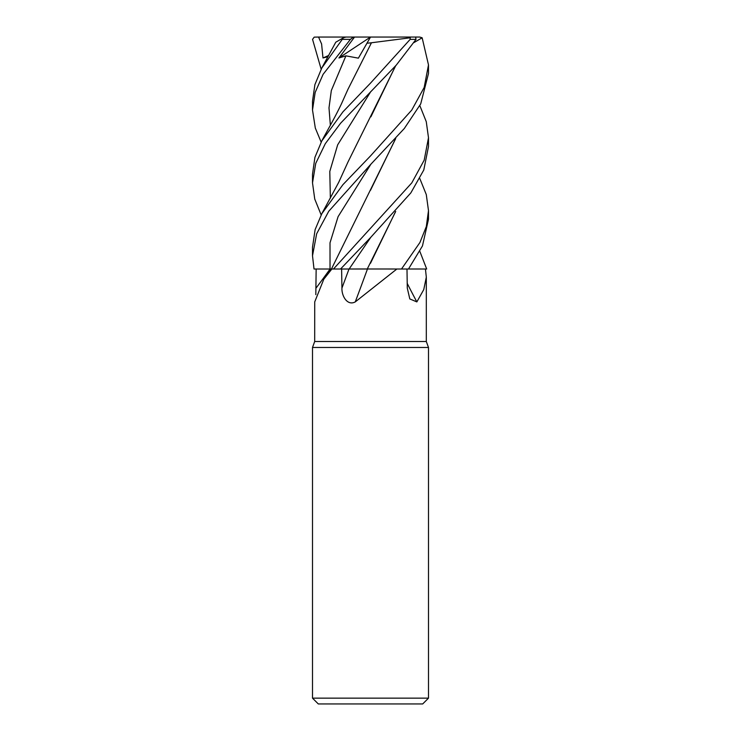 <?xml version="1.0" encoding="UTF-8"?>
<svg xmlns="http://www.w3.org/2000/svg" width="741" height="741" viewBox="0 0 741 741"><rect width="100%" height="100%" fill="white"/><g stroke="black" fill="none" stroke-linecap="round" stroke-linejoin="round"><path stroke-width="1.11" d="M366.647 268.983L401.437 269.011L396.87 269.011L355.254 301.911C347.159 306.181 341.536 295.687 341.944 288.073L341.61 269.011M419.841 251.375L426.686 269.011L408.495 268.992L426.668 269.011L425.436 269.011L426.316 277.143L423.759 289.592L416.859 301.911L409.81 298.938L407.281 288.073L406.994 269.011M413.96 42.589L422.148 37.791L428.493 64.902L428.493 73.507L420.712 103.897L404.308 128.508L370.5 164.632L328.745 211.278L316.657 233.776L312.507 255.775L314.017 269.011L331.866 269.011L323.808 279.209L314.721 301.911L314.684 341.508L426.316 341.508L428.493 347.483L428.493 698.152L312.507 698.152L318.306 703.95L422.694 703.95L428.493 698.152M314.684 341.508L312.507 347.483L428.493 347.483M407.207 283.358A981.399 845.907 -59.6 0 0 416.859 301.911M419.832 178.59L426.288 194.577L428.493 210.639L426.316 226.57L419.934 242.492L401.502 269.011L425.436 269.011M315.814 294.64L316.157 269.011M331.866 269.011L340.554 269.011L370.833 237.25L410.847 192.882L423.787 169.995L428.493 146.514L428.493 137.743L424.185 160.176L411.792 182.879L333.469 269.011M367.462 269.011A981.399 146.792 -75 0 1 355.254 301.911M401.502 269.011L396.87 269.011M340.554 269.011L367.601 269.011M367.351 268.983L349.465 268.992M352.345 268.992L352.938 268.992M356.486 268.983L366.619 268.983M408.476 269.011L422.453 245.956L428.493 219.262L428.493 210.639M321.159 214.918L314.749 199.07L312.507 182.87L315.74 163.381L325.318 143.652L340.582 123.238L396.305 65.069L416.034 39.366L415.59 37.05L419.721 37.05L422.148 37.791M371.473 42.756L410.199 37.791L410.162 39.366L370.5 83.122L342.972 111.808L321.853 140.827L314.925 157.342L312.507 174.255L312.507 182.87M419.841 105.62L426.27 121.681L428.493 137.743M428.493 64.902L424.176 87.457L411.737 110.103L370.5 155.925L342.944 184.648L321.853 213.64L315.129 229.599L312.507 247.272M331.449 269.02L330.023 269.011M335.775 42.218L343.389 37.791L321.853 67.903L314.906 84.622L312.507 101.248L312.507 110.011L315.166 92.43L323.104 74.332L350.419 39.366L353.383 37.05L354.541 37.05L338.943 57.974L345.908 55.844L358.385 58.159L366.98 43.237L371.463 42.774L370.463 44.58M321.159 69.172L312.554 39.366L314.203 37.133L318.547 37.05L321.594 43.96L322.993 57.974L328.05 56.687M395.703 65.727L347.946 162.084L338.739 182.277L321.853 213.64M395.527 65.921L370.88 116.837M412.589 37.05L379.8 37.05M370.481 263.305L395.527 211.657M395.703 211.454L367.277 268.983M395.527 138.789L370.463 190.335M395.703 138.586L331.459 269.002M321.159 142.142L315.314 128.063L312.507 110.011M371.445 42.811L347.955 89.309L341.416 103.907C334.052 119.329 326.688 131.565 321.853 140.827M318.547 37.05L353.374 37.05L345.964 37.05L343.389 37.791M338.943 57.974L370.5 37.05L358.385 58.159M354.541 37.05L410.44 37.05L410.199 37.791M366.98 43.237L370.519 37.05M410.44 37.05L415.59 37.05M322.993 57.974L328.717 55.445M330.069 269.011A978.722 934.077 -30.8 0 1 316.064 288.073M349.002 269.011A978.722 146.394 -75 0 1 341.944 288.073M370.833 237.259L349.131 269.011M410.162 39.366L416.034 39.366M370.833 91.513L337.674 144.828L329.791 171.486L330.366 198.153M370.824 164.307L338.091 216.65L330.014 242.826L330.023 268.992M345.908 55.844L331.329 90.532L328.995 107.88L330.366 125.229M342.518 39.366L350.419 39.366M426.316 277.143L426.316 341.508M331.125 269.011L323.808 279.209M312.507 347.483L312.507 698.152M335.803 42.163L321.853 67.903M312.507 255.775L312.507 247.003"/></g></svg>

